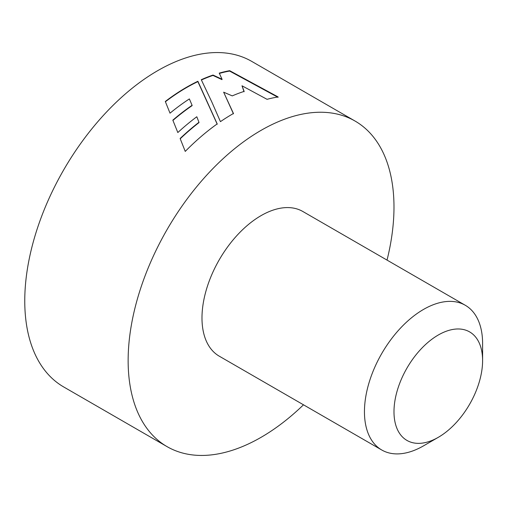 <?xml version="1.0" encoding="UTF-8"?>
<svg xmlns="http://www.w3.org/2000/svg" width="508" height="508" viewBox="0 0 508 508"><rect width="100%" height="100%" fill="white"/><g stroke="black" fill="none" stroke-linecap="round" stroke-linejoin="round"><path stroke-width="0.76" d="M438.296 335.007A62.662 36.176 120 0 0 393.986 411.747A62.662 36.176 120 0 0 438.296 437.325L423.526 445.853A83.547 48.235 -60 0 1 381.749 449.993A83.547 48.235 -60 0 1 368.948 383.045A83.547 48.235 -60 0 1 423.526 309.423A83.547 48.235 -60 0 1 465.296 305.283A83.547 48.235 -60 0 1 482.6 343.529L482.6 360.585A62.662 36.176 120 0 0 438.296 335.007M465.296 305.283L302.838 211.493A83.547 48.235 120 0 0 261.068 215.627A83.547 48.235 120 0 0 206.483 289.249A83.547 48.235 120 0 0 219.291 356.197L381.749 449.993M387.033 260.102A187.979 108.528 120 0 0 355.054 121.05A187.979 108.528 120 0 0 261.068 130.359A187.979 108.528 120 0 0 138.259 296.005A187.979 108.528 120 0 0 167.075 446.64A187.979 108.528 120 0 0 261.068 437.331A187.979 108.528 120 0 0 303.492 404.806M220.44 121.647A187.979 108.528 -60 0 1 232.645 113.951A187.979 108.528 -60 0 1 233.451 113.487L223.647 92.189L232.277 95.885A187.979 108.528 -60 0 1 244.138 91.383L241.999 85.788L267.049 99.32A187.979 108.528 -60 0 1 278.124 96.958L229.679 70.682A187.979 108.528 -60 0 0 219.234 73.114L222.059 79.267L213.017 75.057A187.979 108.528 -60 0 0 201.27 79.705L211.785 101.905L220.44 121.647M217.195 123.914L197.885 81.274A187.979 108.528 -60 0 0 186.474 87.293A187.979 108.528 -60 0 0 165.303 101.473L170.015 113.176A187.979 108.528 -60 0 1 189.37 98.927L192.094 105.308A187.979 108.528 -60 0 0 172.828 120.148L177.825 132.537A187.979 108.528 -60 0 1 196.812 116.751L198.958 122.295A187.979 108.528 -60 0 0 180.13 138.5L185.242 151.409A187.979 108.528 -60 0 1 217.195 123.914M355.054 121.05L251.67 61.36A187.979 108.528 120 0 0 157.683 70.669A187.979 108.528 120 0 0 34.881 236.322A187.979 108.528 120 0 0 63.691 386.95L167.075 446.64M423.526 445.853L438.296 437.325A62.662 36.176 120 0 0 482.6 360.585M233.451 113.83L223.647 92.189M244.081 91.751L241.999 85.788M278.022 97.339L229.584 71.063L229.679 70.682M219.38 73.425A187.56 108.287 -60 0 1 229.584 71.063M201.409 79.985A187.56 108.287 -60 0 1 212.96 75.425L222.002 79.635L222.059 79.267M212.96 75.425L213.017 75.057M165.411 101.74A187.56 108.287 -60 0 1 197.86 81.623L197.885 81.274M172.936 120.409A187.56 108.287 -60 0 1 192.119 105.632L192.094 105.308M180.238 138.76A187.56 108.287 -60 0 1 199.003 122.606L198.958 122.295M184.487 149.492L185.249 151.409M217.234 124.231L197.86 81.623M184.588 149.752L184.385 149.231"/></g></svg>
